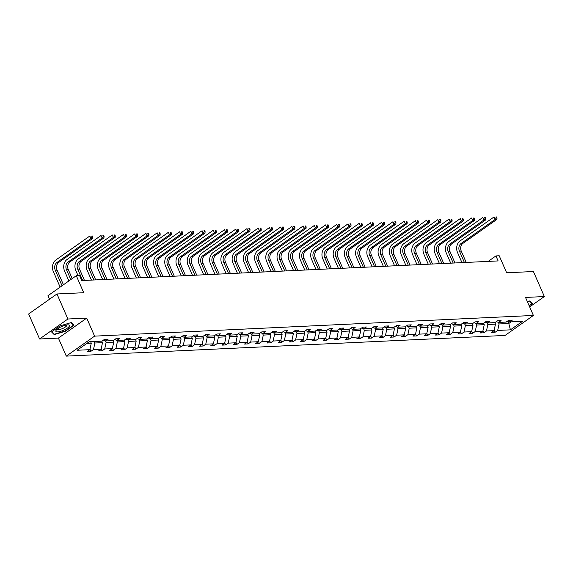 <?xml version="1.0" encoding="UTF-8"?>
<svg xmlns="http://www.w3.org/2000/svg" width="573" height="573" viewBox="0 0 573 573"><rect width="100%" height="100%" fill="white"/><g stroke="black" fill="none" stroke-linecap="round" stroke-linejoin="round"><path stroke-width="0.86" d="M39.58 338.987L58.403 338.099L86.716 318.115L67.893 319.003L39.58 338.987L28.65 313.968L56.963 293.978L83.737 292.717L76.302 275.699L47.989 295.689L49.536 299.221M67.893 319.003L56.963 293.978M529.667 306.913L544.35 296.549L533.42 271.523L506.647 272.784L499.212 255.766L495.932 255.923L488.182 261.395M66.275 356.12L505.085 335.434L533.399 315.451L94.588 336.136L66.275 356.12L58.403 338.099M498.367 322.363L499.069 323.967L508.781 323.509L510.428 329.84L497.686 330.442L495.122 332.254L494.198 330.12M507.742 321.124L508.781 323.509L511.145 321.847M499.069 323.967L497.686 330.442M487.136 322.893L487.838 324.497L495.466 324.139L494.091 330.614L491.527 332.419L495.122 332.254M494.091 330.614L486.463 330.972L483.899 332.784L482.967 330.65M475.912 323.423L476.614 325.027L484.242 324.669L482.86 331.144L480.296 332.949L483.899 332.784M482.86 331.144L475.232 331.502L472.668 333.307L471.737 331.18M464.682 323.953L465.383 325.557L473.012 325.199L471.636 331.667L469.072 333.479L472.668 333.307M471.636 331.667L464.008 332.032L461.444 333.837L460.513 331.71M453.458 324.483L454.153 326.087L461.788 325.729L460.406 332.197L457.841 334.009L461.444 333.837M460.406 332.197L452.777 332.562L450.213 334.367L449.282 332.24M442.227 325.013L442.929 326.617L450.557 326.259L449.182 332.727L446.618 334.539L450.213 334.367M449.182 332.727L441.554 333.085L438.99 334.897L438.059 332.77M431.003 325.543L431.698 327.147L439.326 326.782L437.951 333.257L435.387 335.069L438.99 334.897M437.951 333.257L430.323 333.615L427.759 335.427L426.828 333.3M419.773 326.073L420.475 327.677L428.103 327.312L426.727 333.787L424.163 335.599L427.759 335.427M426.727 333.787L419.092 334.145L416.535 335.957L415.604 333.823M408.542 326.603L409.244 328.2L416.872 327.842L415.497 334.317L412.932 336.122L416.535 335.957M415.497 334.317L407.869 334.675L405.304 336.487L404.373 334.353M397.318 327.126L398.02 328.73L405.648 328.372L404.273 334.847L401.709 336.652L405.304 336.487M404.273 334.847L396.638 335.205L394.074 337.017L393.15 334.883M386.087 327.656L386.789 329.26L394.417 328.902L393.042 335.377L390.478 337.182L394.074 337.017M393.042 335.377L385.414 335.735L382.85 337.54L381.919 335.413M374.864 328.186L375.566 329.79L383.194 329.432L381.811 335.907L379.247 337.712L382.85 337.54M381.811 335.907L374.183 336.265L371.619 338.07L370.688 335.943M363.633 328.716L364.335 330.32L371.963 329.962L370.588 336.43L368.024 338.242L371.619 338.07M370.588 336.43L362.96 336.795L360.396 338.6L359.464 336.473M352.409 329.246L353.104 330.85L360.739 330.492L359.357 336.96L356.793 338.772L360.396 338.6M359.357 336.96L351.729 337.325L349.165 339.13L348.234 337.003M341.179 329.776L341.88 331.38L349.509 331.022L348.133 337.49L345.569 339.302L349.165 339.13M348.133 337.49L340.505 337.848L337.941 339.66L337.01 337.533M329.955 330.306L330.65 331.91L338.278 331.545L336.903 338.02L334.338 339.832L337.941 339.66M336.903 338.02L329.274 338.378L326.71 340.19L325.779 338.056M318.724 330.836L319.426 332.433L327.054 332.075L325.679 338.55L323.115 340.362L326.71 340.19M325.679 338.55L318.044 338.908L315.487 340.72L314.556 338.586M307.493 331.366L308.195 332.963L315.823 332.605L314.448 339.08L311.884 340.885L315.487 340.72M314.448 339.08L306.82 339.438L304.256 341.25L303.325 339.116M296.27 331.889L296.972 333.493L304.6 333.135L303.224 339.61L300.66 341.415L304.256 341.25M303.224 339.61L295.589 339.968L293.025 341.78L292.101 339.646M285.039 332.419L285.741 334.023L293.369 333.665L291.994 340.14L289.429 341.945L293.025 341.78M291.994 340.14L284.366 340.498L281.801 342.303L280.87 340.176M273.815 332.949L274.517 334.553L282.145 334.195L280.763 340.67L278.199 342.475L281.801 342.303M280.763 340.67L273.135 341.028L270.571 342.833L269.639 340.706M262.584 333.479L263.286 335.083L270.914 334.725L269.539 341.193L266.975 343.005L270.571 342.833M269.539 341.193L261.911 341.558L259.347 343.363L258.416 341.236M251.361 334.009L252.056 335.613L259.691 335.255L258.308 341.723L255.744 343.535L259.347 343.363M258.308 341.723L250.68 342.081L248.116 343.893L247.185 341.766M240.13 334.539L240.832 336.143L248.46 335.778L247.085 342.253L244.521 344.065L248.116 343.893M247.085 342.253L239.457 342.611L236.893 344.423L235.961 342.296M228.906 335.069L229.601 336.673L237.229 336.308L235.854 342.783L233.29 344.595L236.893 344.423M235.854 342.783L228.226 343.141L225.662 344.953L224.731 342.819M217.676 335.599L218.377 337.196L226.006 336.838L224.63 343.313L222.066 345.125L225.662 344.953M224.63 343.313L216.995 343.671L214.438 345.483L213.507 343.349M206.445 336.122L207.147 337.726L214.775 337.368L213.4 343.843L210.835 345.648L214.438 345.483M213.4 343.843L205.771 344.201L203.207 346.013L202.276 343.879M195.221 336.652L195.923 338.256L203.551 337.898L202.176 344.373L199.612 346.178L203.207 346.013M202.176 344.373L194.541 344.731L191.976 346.543L191.053 344.409M183.99 337.182L184.692 338.786L192.32 338.428L190.945 344.903L188.381 346.708L191.976 346.543M190.945 344.903L183.317 345.261L180.753 347.066L179.822 344.939M172.767 337.712L173.469 339.316L181.097 338.958L179.714 345.426L177.15 347.238L180.753 347.066M179.714 345.426L172.086 345.791L169.522 347.596L168.591 345.469M161.536 338.242L162.238 339.846L169.866 339.488L168.491 345.956L165.926 347.768L169.522 347.596M168.491 345.956L160.863 346.321L158.298 348.126L157.367 345.999M150.312 338.772L151.007 340.376L158.642 340.018L157.26 346.486L154.696 348.298L158.298 348.126M157.26 346.486L149.632 346.844L147.068 348.656L146.136 346.529M139.081 339.302L139.783 340.906L147.411 340.541L146.036 347.016L143.472 348.828L147.068 348.656M146.036 347.016L138.408 347.374L135.844 349.186L134.913 347.059M127.858 339.832L128.553 341.436L136.181 341.071L134.805 347.546L132.241 349.358L135.844 349.186M134.805 347.546L127.177 347.904L124.613 349.716L123.682 347.582M116.627 340.362L117.329 341.959L124.957 341.601L123.582 348.076L121.018 349.888L124.613 349.716M123.582 348.076L115.947 348.434L113.39 350.246L112.458 348.112M105.396 340.885L106.098 342.489L113.726 342.131L112.351 348.606L109.787 350.411L113.39 350.246M112.351 348.606L104.723 348.964L102.159 350.776L101.228 348.642M94.208 341.494L94.874 343.019L102.503 342.661L101.127 349.136L98.563 350.941L102.159 350.776M101.127 349.136L93.492 349.494L90.928 351.306L90.004 349.172M86.888 343.399L91.272 343.191L89.897 349.666L87.332 351.471L90.928 351.306M89.897 349.666L77.154 350.261L89.245 341.73L101.987 341.128L104.551 339.316L108.147 339.152L105.582 340.956L113.218 340.598L115.775 338.793L119.377 338.622L116.813 340.434L124.441 340.068L127.005 338.263L130.601 338.091L128.044 339.904L135.672 339.538L138.236 337.733L141.832 337.561L139.268 339.374L146.896 339.015L149.46 337.203L153.063 337.031L150.498 338.844L158.127 338.485L160.691 336.673L164.286 336.501L161.722 338.314L169.35 337.955L171.914 336.143L175.517 335.971L172.953 337.784L180.581 337.425L183.145 335.613L186.741 335.449L184.177 337.253L191.805 336.895L194.369 335.083L197.971 334.919L195.407 336.723L203.035 336.365L205.6 334.56L209.195 334.388L206.631 336.193L214.266 335.835L216.823 334.03L220.426 333.858L217.862 335.671L225.49 335.305L228.054 333.5L231.65 333.328L229.093 335.141L236.721 334.775L239.285 332.97L242.88 332.798L240.316 334.611L247.944 334.252L250.508 332.44L254.111 332.268L251.547 334.08L259.175 333.722L261.739 331.91L265.335 331.738L262.771 333.55L270.399 333.192L272.963 331.38L276.566 331.215L274.001 333.02L281.63 332.662L284.194 330.85L287.789 330.685L285.225 332.49L292.853 332.132L295.417 330.32L299.02 330.155L296.456 331.96L304.084 331.602L306.648 329.797L310.244 329.625L307.68 331.43L315.315 331.072L317.872 329.267L321.474 329.095L318.91 330.908L326.538 330.542L329.103 328.737L332.698 328.565L330.141 330.377L337.769 330.012L340.333 328.207L343.929 328.035L341.365 329.847L348.993 329.489L351.557 327.677L355.16 327.505L352.596 329.317L360.224 328.959L362.788 327.147L366.383 326.975L363.819 328.787L371.447 328.429L374.011 326.617L377.614 326.452L375.05 328.257L382.678 327.899L385.242 326.087L388.838 325.922L386.274 327.727L393.902 327.369L396.466 325.557L400.069 325.392L397.504 327.197L405.132 326.839L407.697 325.034L411.292 324.862L408.728 326.667L416.363 326.309L418.92 324.504L422.523 324.332L419.959 326.144L427.587 325.779L430.151 323.974L433.747 323.802L431.19 325.614L438.818 325.256L441.382 323.444L444.977 323.272L442.413 325.084L450.041 324.726L452.606 322.914L456.208 322.742L453.644 324.554L461.272 324.196L463.836 322.384L467.432 322.212L464.868 324.024L472.496 323.666L475.06 321.854L478.663 321.689L476.099 323.494L483.727 323.136L486.291 321.324L489.886 321.159L487.322 322.964L494.95 322.606L497.514 320.794L501.117 320.629L498.553 322.434L506.181 322.076L508.745 320.271L512.341 320.099L509.777 321.911L522.519 321.31L510.428 329.84M76.302 275.699L79.575 275.549L81.767 280.555L498.123 260.93L495.932 255.923M496.376 321.603L498.553 322.434M494.8 322.613L495.466 324.139M487.838 324.497L486.463 330.972M485.145 322.133L487.322 322.964M483.576 323.143L484.242 324.669M476.614 325.027L475.232 331.502M473.921 322.663L476.099 323.494M472.345 323.673L473.012 325.199M465.383 325.557L464.008 332.032M462.69 323.193L464.868 324.024M461.122 324.203L461.788 325.729M454.153 326.087L452.777 332.562M451.467 323.716L453.644 324.554M449.891 324.733L450.557 326.259M442.929 326.617L441.554 333.085M440.236 324.246L442.413 325.084M438.66 325.263L439.326 326.782M431.698 327.147L430.323 333.615M429.012 324.776L431.19 325.614M427.437 325.786L428.103 327.312M420.475 327.677L419.092 334.145M417.781 325.306L419.959 326.144M416.206 326.316L416.872 327.842M409.244 328.2L407.869 334.675M406.558 325.836L408.728 326.667M404.982 326.846L405.648 328.372M398.02 328.73L396.638 335.205M395.327 326.366L397.504 327.197M393.751 327.376L394.417 328.902M386.789 329.26L385.414 335.735M384.096 326.897L386.274 327.727M382.528 327.906L383.194 329.432M375.566 329.79L374.183 336.265M372.873 327.427L375.05 328.257M371.297 328.436L371.963 329.962M364.335 330.32L362.96 336.795M361.642 327.957L363.819 328.787M360.073 328.966L360.739 330.492M353.104 330.85L351.729 337.325M350.418 328.479L352.596 329.317M348.842 329.496L349.509 331.022M341.88 331.38L340.505 337.848M339.187 329.009L341.365 329.847M337.612 330.019L338.278 331.545M330.65 331.91L329.274 338.378M327.964 329.539L330.141 330.377M326.388 330.549L327.054 332.075M319.426 332.433L318.044 338.908M316.733 330.069L318.91 330.908M315.157 331.079L315.823 332.605M308.195 332.963L306.82 339.438M305.509 330.6L307.68 331.43M303.934 331.609L304.6 333.135M296.972 333.493L295.589 339.968M294.278 331.13L296.456 331.96M292.703 332.139L293.369 333.665M285.741 334.023L284.366 340.498M283.048 331.66L285.225 332.49M281.479 332.669L282.145 334.195M274.517 334.553L273.135 341.028M271.824 332.19L274.001 333.02M270.248 333.2L270.914 334.725M263.286 335.083L261.911 341.558M260.593 332.72L262.771 333.55M259.025 333.73L259.691 335.255M252.056 335.613L250.68 342.081M249.37 333.242L251.547 334.08M247.794 334.26L248.46 335.778M240.832 336.143L239.457 342.611M238.139 333.773L240.316 334.611M236.563 334.782L237.229 336.308M229.601 336.673L228.226 343.141M226.915 334.303L229.093 335.141M225.339 335.312L226.006 336.838M218.377 337.196L216.995 343.671M215.684 334.833L217.862 335.671M214.109 335.842L214.775 337.368M207.147 337.726L205.771 344.201M204.461 335.363L206.631 336.193M202.885 336.372L203.551 337.898M195.923 338.256L194.541 344.731M193.23 335.893L195.407 336.723M191.654 336.903L192.32 338.428M184.692 338.786L183.317 345.261M181.999 336.423L184.177 337.253M180.431 337.433L181.097 338.958M173.469 339.316L172.086 345.791M170.775 336.953L172.953 337.784M169.2 337.963L169.866 339.488M162.238 339.846L160.863 346.321M159.545 337.483L161.722 338.314M157.976 338.493L158.642 340.018M151.007 340.376L149.632 346.844M148.321 338.006L150.498 338.844M146.745 339.023L147.411 340.541M139.783 340.906L138.408 347.374M137.09 338.536L139.268 339.374M135.514 339.545L136.181 341.071M128.553 341.436L127.177 347.904M125.867 339.066L128.044 339.904M124.291 340.076L124.957 341.601M117.329 341.959L115.947 348.434M114.636 339.596L116.813 340.434M113.06 340.606L113.726 342.131M106.098 342.489L104.723 348.964M103.412 340.126L105.582 340.956M101.836 341.136L102.503 342.661M94.874 343.019L93.492 349.494M86.716 318.115L94.588 336.136M544.35 296.549L525.527 297.437L533.399 315.451M90.606 341.666L91.272 343.191M507.606 321.073L509.777 321.911M73.946 325.235L71.26 322.556L60.05 325.894L51.527 331.91L54.206 334.589L65.415 331.251L73.946 325.235M529.216 305.875L532.403 303.626L529.724 300.947L527.368 301.649M53.769 333.586L54.206 334.589M63.453 284.774L57.064 270.148A5.687 4.405 87.3 0 1 58.697 262.441L92.711 238.432L90.914 238.518L89.825 236.019L55.81 260.027A8.538 6.604 -92.7 0 0 53.346 271.581L60.136 287.116M62.049 285.762L55.259 270.234A5.687 4.405 87.3 0 1 56.899 262.527L90.914 238.518L92.124 237.043L92.84 237.007L92.403 236.004L91.687 236.04L92.124 237.043M91.687 236.04L92.403 236.004M92.711 238.432L92.84 237.007M72.205 278.593L68.287 269.618A5.687 4.405 87.3 0 1 69.927 261.911L103.942 237.902L102.144 237.988L101.049 235.489L67.034 259.497A8.538 6.604 -92.7 0 0 64.577 271.058L68.889 280.935M70.808 279.581L66.489 269.704A5.687 4.405 87.3 0 1 68.13 261.997L102.144 237.988L103.348 236.513L104.071 236.477L103.634 235.474L102.911 235.51L103.348 236.513M102.911 235.51L103.634 235.474M103.942 237.902L104.071 236.477M84.467 280.426L79.518 269.088A5.687 4.405 87.3 0 1 81.158 261.381L115.173 237.38L113.368 237.458L112.279 234.959L78.265 258.967A8.538 6.604 -92.7 0 0 75.801 270.528L78.028 275.62M82.67 280.512L77.713 269.174A5.687 4.405 87.3 0 1 79.353 261.467L113.368 237.458L114.579 235.983L115.295 235.947L114.858 234.944L114.142 234.98L114.579 235.983M114.142 234.98L114.858 234.944M115.173 237.38L115.295 235.947M61.082 326.811A7.399 2.07 156.4 0 0 56.383 329.969A7.399 2.07 156.4 0 0 57.415 331.889A7.399 2.07 156.4 0 0 64.212 329.941A7.399 2.07 156.4 0 0 68.08 324.855A7.399 2.07 156.4 0 0 61.082 326.811M57.458 328.974A5.064 1.418 156.4 0 0 57.493 329.217A5.064 1.418 156.4 0 0 63.202 328.257A5.064 1.418 156.4 0 0 66.769 325.163A5.064 1.418 156.4 0 0 66.611 324.97M73.244 324.54L73.509 325.142L65.25 330.972L54.385 334.202L51.857 331.674M71.002 322.635L73.509 325.142M531.708 302.931L531.973 303.532L529.08 305.567M529.459 301.026L531.973 303.532M95.698 279.896L90.742 268.558A5.687 4.405 87.3 0 1 92.382 260.858L126.397 236.85L124.599 236.928L123.503 234.429L89.488 258.437A8.538 6.604 -92.7 0 0 87.032 269.998L91.444 280.097M93.893 279.982L88.944 268.644A5.687 4.405 87.3 0 1 90.584 260.937L124.599 236.928L125.802 235.453L126.526 235.417L126.089 234.421L125.365 234.45L125.802 235.453M125.365 234.45L126.089 234.421M126.397 236.85L126.526 235.417M106.922 279.366L101.973 268.028A5.687 4.405 87.3 0 1 103.613 260.328L137.627 236.32L135.822 236.405L134.734 233.899L100.719 257.907A8.538 6.604 -92.7 0 0 98.255 269.468L102.674 279.567M105.124 279.452L100.175 268.114A5.687 4.405 87.3 0 1 101.815 260.414L135.822 236.405L137.033 234.923L137.749 234.887L137.312 233.891L136.596 233.92L137.033 234.923M136.596 233.92L137.312 233.891M137.627 236.32L137.749 234.887M118.153 278.836L113.196 267.505A5.687 4.405 87.3 0 1 114.836 259.798L148.851 235.79L147.053 235.875L145.957 233.369L111.943 257.377A8.538 6.604 -92.7 0 0 109.486 268.938L113.898 279.037M116.355 278.922L111.398 267.584A5.687 4.405 87.3 0 1 113.039 259.884L147.053 235.875L148.257 234.393L148.98 234.364L148.543 233.361L147.82 233.397L148.257 234.393M147.82 233.397L148.543 233.361M148.851 235.79L148.98 234.364M129.376 278.306L124.427 266.975A5.687 4.405 87.3 0 1 126.067 259.268L160.082 235.259L158.284 235.345L157.188 232.839L123.174 256.847A8.538 6.604 -92.7 0 0 120.717 268.408L125.129 278.507M127.578 278.392L122.629 267.061A5.687 4.405 87.3 0 1 124.269 259.354L158.284 235.345L159.487 233.863L160.204 233.834L159.767 232.831L159.05 232.867L159.487 233.863M159.05 232.867L159.767 232.831M160.082 235.259L160.204 233.834M140.607 277.776L135.651 266.445A5.687 4.405 87.3 0 1 137.291 258.738L171.306 234.729L169.508 234.815L168.412 232.316L134.404 256.324A8.538 6.604 -92.7 0 0 131.94 267.877L136.353 277.977M138.809 277.862L133.853 266.531A5.687 4.405 87.3 0 1 135.493 258.824L169.508 234.815L170.718 233.34L171.434 233.304L170.998 232.301L170.281 232.337L170.718 233.34M170.281 232.337L170.998 232.301M171.306 234.729L171.434 233.304M151.831 277.253L146.881 265.915A5.687 4.405 87.3 0 1 148.522 258.208L182.536 234.199L180.739 234.285L179.643 231.786L145.628 255.794A8.538 6.604 -92.7 0 0 143.171 267.347L147.583 277.454M150.033 277.332L145.084 266.001A5.687 4.405 87.3 0 1 146.724 258.294L180.739 234.285L181.942 232.81L182.665 232.774L182.228 231.771L181.505 231.807L181.942 232.81M181.505 231.807L182.228 231.771M182.536 234.199L182.665 232.774M163.061 276.723L158.112 265.385A5.687 4.405 87.3 0 1 159.745 257.678L193.76 233.669L191.962 233.755L190.873 231.256L156.859 255.264A8.538 6.604 -92.7 0 0 154.395 266.817L158.807 276.924M161.264 276.809L156.307 265.471A5.687 4.405 87.3 0 1 157.947 257.764L191.962 233.755L193.173 232.28L193.889 232.244L193.452 231.241L192.736 231.277L193.173 232.28M192.736 231.277L193.452 231.241M193.76 233.669L193.889 232.244M174.292 276.193L169.336 264.855A5.687 4.405 87.3 0 1 170.976 257.148L204.991 233.139L203.193 233.225L202.097 230.726L168.082 254.734A8.538 6.604 -92.7 0 0 165.626 266.295L170.038 276.394M172.487 276.279L167.538 264.941A5.687 4.405 87.3 0 1 169.178 257.234L203.193 233.225L204.396 231.75L205.12 231.714L204.683 230.711L203.959 230.747L204.396 231.75M203.959 230.747L204.683 230.711M204.991 233.139L205.12 231.714M185.516 275.663L180.567 264.325A5.687 4.405 87.3 0 1 182.207 256.618L216.222 232.617L214.417 232.695L213.328 230.196L179.313 254.204A8.538 6.604 -92.7 0 0 176.849 265.765L181.269 275.864M183.718 275.749L178.762 264.411A5.687 4.405 87.3 0 1 180.402 256.704L214.417 232.695L215.627 231.22L216.343 231.184L215.906 230.188L215.19 230.217L215.627 231.22M215.19 230.217L215.906 230.188M216.222 232.617L216.343 231.184M196.747 275.133L191.79 263.795A5.687 4.405 87.3 0 1 193.43 256.095L227.445 232.086L225.647 232.172L224.552 229.666L190.537 253.674A8.538 6.604 -92.7 0 0 188.08 265.235L192.492 275.334M194.942 275.219L189.992 263.881A5.687 4.405 87.3 0 1 191.633 256.174L225.647 232.172L226.851 230.69L227.574 230.654L227.137 229.658L226.414 229.687L226.851 230.69M226.414 229.687L227.137 229.658M227.445 232.086L227.574 230.654M207.97 274.603L203.021 263.272A5.687 4.405 87.3 0 1 204.661 255.565L238.676 231.556L236.871 231.642L235.782 229.136L201.768 253.144A8.538 6.604 -92.7 0 0 199.304 264.705L203.723 274.804M206.173 274.689L201.223 263.351A5.687 4.405 87.3 0 1 202.863 255.651L236.871 231.642L238.082 230.16L238.798 230.124L238.361 229.128L237.645 229.157L238.082 230.16M237.645 229.157L238.361 229.128M238.676 231.556L238.798 230.124M219.201 274.073L214.245 262.742A5.687 4.405 87.3 0 1 215.885 255.035L249.9 231.026L248.102 231.112L247.006 228.606L212.991 252.614A8.538 6.604 -92.7 0 0 210.535 264.174L214.947 274.274M217.403 274.159L212.447 262.821A5.687 4.405 87.3 0 1 214.087 255.121L248.102 231.112L249.305 229.63L250.029 229.601L249.592 228.598L248.868 228.634L249.305 229.63M248.868 228.634L249.592 228.598M249.9 231.026L250.029 229.601M230.425 273.543L225.476 262.212A5.687 4.405 87.3 0 1 227.116 254.505L261.13 230.496L259.333 230.582L258.237 228.075L224.222 252.084A8.538 6.604 -92.7 0 0 221.765 263.644L226.177 273.744M228.627 273.629L223.678 262.298A5.687 4.405 87.3 0 1 225.318 254.591L259.333 230.582L260.536 229.1L261.252 229.071L260.815 228.068L260.099 228.104L260.536 229.1M260.099 228.104L260.815 228.068M261.13 230.496L261.252 229.071M241.656 273.013L236.699 261.682A5.687 4.405 87.3 0 1 238.339 253.975L272.354 229.966L270.556 230.052L269.46 227.553L235.453 251.561A8.538 6.604 -92.7 0 0 232.989 263.114L237.401 273.214M239.858 273.099L234.901 261.768A5.687 4.405 87.3 0 1 236.542 254.061L270.556 230.052L271.767 228.577L272.483 228.541L272.046 227.538L271.33 227.574L271.767 228.577M271.33 227.574L272.046 227.538M272.354 229.966L272.483 228.541M252.879 272.49L247.93 261.152A5.687 4.405 87.3 0 1 249.57 253.445L283.585 229.436L281.787 229.522L280.691 227.023L246.677 251.031A8.538 6.604 -92.7 0 0 244.22 262.584L248.632 272.691M251.081 272.569L246.132 261.238A5.687 4.405 87.3 0 1 247.772 253.531L281.787 229.522L282.99 228.047L283.714 228.011L283.277 227.008L282.553 227.044L282.99 228.047M282.553 227.044L283.277 227.008M283.585 229.436L283.714 228.011M264.11 271.96L259.161 260.622A5.687 4.405 87.3 0 1 260.794 252.915L294.809 228.906L293.011 228.992L291.922 226.493L257.907 250.501A8.538 6.604 -92.7 0 0 255.443 262.054L259.856 272.161M262.312 272.046L257.356 260.708A5.687 4.405 87.3 0 1 258.996 253.001L293.011 228.992L294.221 227.517L294.937 227.481L294.501 226.478L293.784 226.514L294.221 227.517M293.784 226.514L294.501 226.478M294.809 228.906L294.937 227.481M275.341 271.43L270.384 260.092A5.687 4.405 87.3 0 1 272.025 252.385L306.039 228.376L304.242 228.462L303.146 225.963L269.131 249.971A8.538 6.604 -92.7 0 0 266.674 261.532L271.086 271.631M273.536 271.516L268.587 260.178A5.687 4.405 87.3 0 1 270.227 252.471L304.242 228.462L305.445 226.987L306.168 226.951L305.731 225.948L305.008 225.984L305.445 226.987M305.008 225.984L305.731 225.948M306.039 228.376L306.168 226.951M286.564 270.9L281.615 259.562A5.687 4.405 87.3 0 1 283.255 251.862L317.27 227.853L315.465 227.932L314.376 225.433L280.362 249.441A8.538 6.604 -92.7 0 0 277.898 261.002L282.317 271.101M284.767 270.986L279.81 259.648A5.687 4.405 87.3 0 1 281.45 251.941L315.465 227.932L316.676 226.457L317.392 226.421L316.955 225.425L316.239 225.454L316.676 226.457M316.239 225.454L316.955 225.425M317.27 227.853L317.392 226.421M297.795 270.37L292.839 259.032A5.687 4.405 87.3 0 1 294.479 251.332L328.494 227.323L326.696 227.409L325.6 224.903L291.585 248.911A8.538 6.604 -92.7 0 0 289.129 260.471L293.541 270.571M295.99 270.456L291.041 259.118A5.687 4.405 87.3 0 1 292.681 251.411L326.696 227.409L327.899 225.927L328.623 225.891L328.186 224.895L327.462 224.924L327.899 225.927M327.462 224.924L328.186 224.895M328.494 227.323L328.623 225.891M309.019 269.84L304.07 258.509A5.687 4.405 87.3 0 1 305.71 250.802L339.725 226.793L337.92 226.879L336.831 224.372L302.816 248.381A8.538 6.604 -92.7 0 0 300.359 259.941L304.772 270.041M307.221 269.926L302.272 258.588A5.687 4.405 87.3 0 1 303.912 250.888L337.92 226.879L339.13 225.397L339.846 225.368L339.409 224.365L338.693 224.394L339.13 225.397M338.693 224.394L339.409 224.365M339.725 226.793L339.846 225.368M320.25 269.31L315.293 257.979A5.687 4.405 87.3 0 1 316.933 250.272L350.948 226.263L349.15 226.349L348.055 223.842L314.04 247.851A8.538 6.604 -92.7 0 0 311.583 259.411L315.995 269.511M318.452 269.396L313.495 258.065A5.687 4.405 87.3 0 1 315.136 250.358L349.15 226.349L350.354 224.867L351.077 224.838L350.64 223.835L349.917 223.871L350.354 224.867M349.917 223.871L350.64 223.835M350.948 226.263L351.077 224.838M331.473 268.78L326.524 257.449A5.687 4.405 87.3 0 1 328.164 249.742L362.179 225.733L360.381 225.819L359.285 223.312L325.271 247.321A8.538 6.604 -92.7 0 0 322.814 258.881L327.226 268.981M329.676 268.866L324.726 257.535A5.687 4.405 87.3 0 1 326.366 249.828L360.381 225.819L361.584 224.337L362.301 224.308L361.864 223.305L361.148 223.341L361.584 224.337M361.148 223.341L361.864 223.305M362.179 225.733L362.301 224.308M342.704 268.257L337.748 256.919A5.687 4.405 87.3 0 1 339.388 249.212L373.403 225.203L371.605 225.289L370.509 222.79L336.501 246.798A8.538 6.604 -92.7 0 0 334.038 258.351L338.45 268.451M340.906 268.336L335.95 257.005A5.687 4.405 87.3 0 1 337.59 249.298L371.605 225.289L372.815 223.814L373.532 223.778L373.095 222.775L372.378 222.811L372.815 223.814M372.378 222.811L373.095 222.775M373.403 225.203L373.532 223.778M353.928 267.727L348.978 256.389A5.687 4.405 87.3 0 1 350.619 248.682L384.633 224.673L382.836 224.759L381.74 222.26L347.725 246.268A8.538 6.604 -92.7 0 0 345.268 257.821L349.68 267.928M352.13 267.806L347.181 256.475A5.687 4.405 87.3 0 1 348.821 248.768L382.836 224.759L384.039 223.284L384.762 223.248L384.325 222.245L383.602 222.281L384.039 223.284M383.602 222.281L384.325 222.245M384.633 224.673L384.762 223.248M365.159 267.197L360.209 255.859A5.687 4.405 87.3 0 1 361.842 248.152L395.857 224.143L394.059 224.229L392.971 221.73L358.956 245.738A8.538 6.604 -92.7 0 0 356.492 257.291L360.904 267.398M363.361 267.283L358.404 255.945A5.687 4.405 87.3 0 1 360.045 248.238L394.059 224.229L395.27 222.754L395.986 222.718L395.549 221.715L394.833 221.751L395.27 222.754M394.833 221.751L395.549 221.715M395.857 224.143L395.986 222.718M376.389 266.667L371.433 255.329A5.687 4.405 87.3 0 1 373.073 247.622L407.088 223.613L405.29 223.699L404.194 221.199L370.179 245.208A8.538 6.604 -92.7 0 0 367.723 256.768L372.135 266.868M374.584 266.753L369.635 255.415A5.687 4.405 87.3 0 1 371.275 247.708L405.29 223.699L406.493 222.224L407.217 222.188L406.78 221.185L406.056 221.221L406.493 222.224M406.056 221.221L406.78 221.185M407.088 223.613L407.217 222.188M387.613 266.137L382.664 254.799A5.687 4.405 87.3 0 1 384.304 247.099L418.319 223.09L416.514 223.169L415.425 220.669L381.41 244.678A8.538 6.604 -92.7 0 0 378.946 256.238L383.366 266.338M385.815 266.223L380.859 254.885A5.687 4.405 87.3 0 1 382.499 247.178L416.514 223.169L417.724 221.694L418.44 221.658L418.004 220.662L417.287 220.691L417.724 221.694M417.287 220.691L418.004 220.662M418.319 223.09L418.44 221.658M398.844 265.607L393.887 254.269A5.687 4.405 87.3 0 1 395.528 246.569L429.542 222.56L427.745 222.646L426.649 220.139L392.634 244.148A8.538 6.604 -92.7 0 0 390.177 255.708L394.589 265.808M397.039 265.693L392.09 254.355A5.687 4.405 87.3 0 1 393.73 246.655L427.745 222.646L428.948 221.164L429.671 221.128L429.234 220.132L428.511 220.161L428.948 221.164M428.511 220.161L429.234 220.132M429.542 222.56L429.671 221.128M410.067 265.077L405.118 253.746A5.687 4.405 87.3 0 1 406.758 246.039L440.773 222.03L438.968 222.116L437.879 219.609L403.865 243.618A8.538 6.604 -92.7 0 0 401.408 255.178L405.82 265.278M408.27 265.163L403.32 253.825A5.687 4.405 87.3 0 1 404.961 246.125L438.968 222.116L440.179 220.634L440.895 220.605L440.458 219.602L439.742 219.638L440.179 220.634M439.742 219.638L440.458 219.602M440.773 222.03L440.895 220.605M421.298 264.547L416.342 253.216A5.687 4.405 87.3 0 1 417.982 245.509L451.997 221.5L450.199 221.586L449.103 219.079L415.088 243.088A8.538 6.604 -92.7 0 0 412.632 254.648L417.044 264.747M419.5 264.633L414.544 253.302A5.687 4.405 87.3 0 1 416.184 245.595L450.199 221.586L451.402 220.104L452.126 220.075L451.689 219.072L450.965 219.108L451.402 220.104M450.965 219.108L451.689 219.072M451.997 221.5L452.126 220.075M432.522 264.017L427.573 252.686A5.687 4.405 87.3 0 1 429.213 244.979L463.228 220.97L461.43 221.056L460.334 218.557L426.319 242.558A8.538 6.604 -92.7 0 0 423.862 254.118L428.275 264.217M430.724 264.103L425.775 252.772A5.687 4.405 87.3 0 1 427.415 245.065L461.43 221.056L462.633 219.581L463.349 219.545L462.912 218.542L462.196 218.578L462.633 219.581M462.196 218.578L462.912 218.542M463.228 220.97L463.349 219.545M443.753 263.494L438.796 252.156A5.687 4.405 87.3 0 1 440.436 244.449L474.451 220.44L472.653 220.526L471.558 218.026L437.55 242.035A8.538 6.604 -92.7 0 0 435.086 253.588L439.498 263.695M441.955 263.573L436.998 252.242A5.687 4.405 87.3 0 1 438.639 244.535L472.653 220.526L473.864 219.051L474.58 219.015L474.143 218.012L473.427 218.048L473.864 219.051M473.427 218.048L474.143 218.012M474.451 220.44L474.58 219.015M454.976 262.964L450.027 251.626A5.687 4.405 87.3 0 1 451.667 243.919L485.682 219.91L483.884 219.996L482.788 217.496L448.774 241.505A8.538 6.604 -92.7 0 0 446.317 253.058L450.729 263.165M453.179 263.043L448.229 251.712A5.687 4.405 87.3 0 1 449.869 244.005L483.884 219.996L485.087 218.521L485.811 218.485L485.374 217.482L484.651 217.518L485.087 218.521M484.651 217.518L485.374 217.482M485.682 219.91L485.811 218.485M466.207 262.434L461.258 251.096A5.687 4.405 87.3 0 1 462.891 243.389L496.906 219.38L495.108 219.466L494.019 216.966L460.004 240.975A8.538 6.604 -92.7 0 0 457.541 252.535L461.953 262.635M464.409 262.52L459.453 251.182A5.687 4.405 87.3 0 1 461.093 243.475L495.108 219.466L496.318 217.991L497.035 217.955L496.598 216.952L495.881 216.988L496.318 217.991M495.881 216.988L496.598 216.952M496.906 219.38L497.035 217.955M55.259 270.234L57.064 270.148M56.899 262.527L58.697 262.441M66.489 269.704L68.287 269.618M68.13 261.997L69.927 261.911M77.713 269.174L79.518 269.088M79.353 261.467L81.158 261.381M88.944 268.644L90.742 268.558M90.584 260.937L92.382 260.858M100.175 268.114L101.973 268.028M101.815 260.414L103.613 260.328M111.398 267.584L113.196 267.505M113.039 259.884L114.836 259.798M122.629 267.061L124.427 266.975M124.269 259.354L126.067 259.268M133.853 266.531L135.651 266.445M135.493 258.824L137.291 258.738M145.084 266.001L146.881 265.915M146.724 258.294L148.522 258.208M156.307 265.471L158.112 265.385M157.947 257.764L159.745 257.678M167.538 264.941L169.336 264.855M169.178 257.234L170.976 257.148M178.762 264.411L180.567 264.325M180.402 256.704L182.207 256.618M189.992 263.881L191.79 263.795M191.633 256.174L193.43 256.095M201.223 263.351L203.021 263.272M202.863 255.651L204.661 255.565M212.447 262.821L214.245 262.742M214.087 255.121L215.885 255.035M223.678 262.298L225.476 262.212M225.318 254.591L227.116 254.505M234.901 261.768L236.699 261.682M236.542 254.061L238.339 253.975M246.132 261.238L247.93 261.152M247.772 253.531L249.57 253.445M257.356 260.708L259.161 260.622M258.996 253.001L260.794 252.915M268.587 260.178L270.384 260.092M270.227 252.471L272.025 252.385M279.81 259.648L281.615 259.562M281.45 251.941L283.255 251.862M291.041 259.118L292.839 259.032M292.681 251.411L294.479 251.332M302.272 258.588L304.07 258.509M303.912 250.888L305.71 250.802M313.495 258.065L315.293 257.979M315.136 250.358L316.933 250.272M324.726 257.535L326.524 257.449M326.366 249.828L328.164 249.742M335.95 257.005L337.748 256.919M337.59 249.298L339.388 249.212M347.181 256.475L348.978 256.389M348.821 248.768L350.619 248.682M358.404 255.945L360.209 255.859M360.045 248.238L361.842 248.152M369.635 255.415L371.433 255.329M371.275 247.708L373.073 247.622M380.859 254.885L382.664 254.799M382.499 247.178L384.304 247.099M392.09 254.355L393.887 254.269M393.73 246.655L395.528 246.569M403.32 253.825L405.118 253.746M404.961 246.125L406.758 246.039M414.544 253.302L416.342 253.216M416.184 245.595L417.982 245.509M425.775 252.772L427.573 252.686M427.415 245.065L429.213 244.979M436.998 252.242L438.796 252.156M438.639 244.535L440.436 244.449M448.229 251.712L450.027 251.626M449.869 244.005L451.667 243.919M459.453 251.182L461.258 251.096M461.093 243.475L462.891 243.389"/></g></svg>

